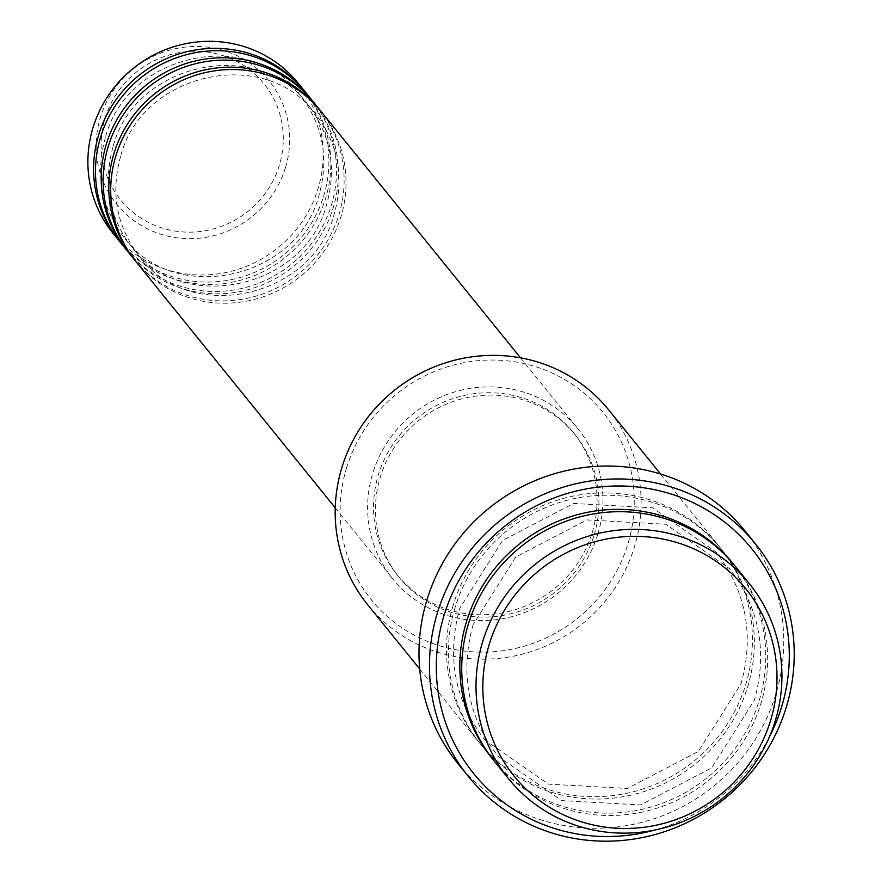 <?xml version="1.0" encoding="UTF-8"?>
<svg xmlns="http://www.w3.org/2000/svg" width="881" height="881" viewBox="0 0 881 881"><rect width="100%" height="100%" fill="white"/><g stroke="black" fill="none" stroke-linecap="round" stroke-linejoin="round"><path stroke-width="0.66" stroke-dasharray="4.41 3.3" d="M135.729 261.371A119.188 115.29 141 0 0 249.94 300.487A119.188 115.29 141 0 0 340.936 216.759A119.188 115.29 141 0 0 321.014 111.38M134.793 260.192A119.188 115.29 141 0 0 248.794 297.965A119.188 115.29 141 0 0 339.031 214.413A119.188 115.29 141 0 0 320.056 110.213M128.119 251.966A119.188 115.29 141 0 0 242.33 291.082A119.188 115.29 141 0 0 333.326 207.354A119.188 115.29 141 0 0 313.405 101.976M127.172 250.788A119.188 115.29 141 0 0 241.185 288.572A119.188 115.29 141 0 0 331.421 205.009A119.188 115.29 141 0 0 312.447 100.808M120.51 242.561A119.188 115.29 141 0 0 234.72 281.678A119.188 115.29 141 0 0 325.706 197.961A119.188 115.29 141 0 0 305.795 92.571M119.563 241.383A119.188 115.29 141 0 0 233.575 279.167A119.188 115.29 141 0 0 323.812 195.604A119.188 115.29 141 0 0 304.837 91.404M346.497 468.108A148.988 144.11 -39 0 1 530.043 365.053A148.988 144.11 -39 0 1 627.889 544.073A148.988 144.11 -39 0 1 444.343 647.128A148.988 144.11 -39 0 1 346.497 468.108M367.707 604.762A154.946 149.88 141 0 0 516.178 655.618A154.946 149.88 141 0 0 634.474 546.771A154.946 149.88 141 0 0 608.584 409.775M494.263 761.096A154.946 149.88 141 0 0 642.734 811.952A154.946 149.88 141 0 0 761.019 703.104A154.946 149.88 141 0 0 735.128 566.109M453.142 605.291A154.946 149.88 141 0 0 479.033 742.287A154.946 149.88 141 0 0 627.514 793.142A154.946 149.88 141 0 0 745.8 684.295A154.946 149.88 141 0 0 719.909 547.299A154.946 149.88 141 0 0 571.439 496.444A154.946 149.88 141 0 0 453.142 605.291M597.847 534.128A119.188 115.29 141 0 0 577.936 428.75A119.188 115.29 141 0 0 463.725 389.622A119.188 115.29 141 0 0 372.729 473.35A119.188 115.29 141 0 0 392.651 578.74A119.188 115.29 141 0 0 506.85 617.856A119.188 115.29 141 0 0 597.847 534.128M592.219 532.609A113.231 109.53 141 0 0 573.3 432.494A113.231 109.53 141 0 0 464.805 395.338A113.231 109.53 141 0 0 378.356 474.87A113.231 109.53 141 0 0 397.276 574.985A113.231 109.53 141 0 0 505.782 612.152A113.231 109.53 141 0 0 592.219 532.609M594.124 534.965A113.231 109.53 141 0 0 575.205 434.851A113.231 109.53 141 0 0 466.699 397.683A113.231 109.53 141 0 0 380.262 477.227A113.231 109.53 141 0 0 399.181 577.341A113.231 109.53 141 0 0 507.676 614.498A113.231 109.53 141 0 0 594.124 534.965M457.779 763.387A184.746 178.7 141 0 0 634.805 824.021A184.746 178.7 141 0 0 775.842 694.25A184.746 178.7 141 0 0 744.974 530.902M112.9 233.157A119.188 115.29 141 0 0 227.111 272.273A119.188 115.29 141 0 0 318.096 188.556A119.188 115.29 141 0 0 298.185 83.166M654.792 830.045A178.788 172.94 141 0 0 769.146 737.474M105.092 118.186A92.263 89.245 -39 0 1 218.752 54.369A92.263 89.245 -39 0 1 279.343 165.232A92.263 89.245 -39 0 1 165.683 229.049A92.263 89.245 -39 0 1 105.092 118.186M285.488 167.566A98.022 94.807 141 0 0 221.109 49.788A98.022 94.807 141 0 0 100.357 117.591A98.022 94.807 141 0 0 164.736 235.37A98.022 94.807 141 0 0 285.488 167.566M734.17 564.941A154.946 149.88 -39 0 1 759.125 700.758A154.946 149.88 -39 0 1 641.588 809.43A154.946 149.88 -39 0 1 493.316 759.918M455.048 607.637A154.946 149.88 141 0 0 556.814 793.825A154.946 149.88 141 0 0 747.705 686.651A154.946 149.88 141 0 0 645.938 500.463A154.946 149.88 141 0 0 455.048 607.637M120.565 156.543C110.389 193.468 116.666 226.769 139.418 256.448C189.382 325.166 313.019 298.351 334.284 213.852C344.46 176.927 338.183 143.625 315.431 113.957C265.467 45.228 141.83 72.044 120.565 156.543M112.955 147.138C102.769 184.074 109.057 217.365 131.798 247.043C181.761 315.761 305.41 288.946 326.664 204.447C336.85 167.522 330.573 134.22 307.821 104.553C257.858 35.835 134.22 62.65 112.955 147.138M105.346 137.733C95.159 174.669 101.447 207.971 124.188 237.639C174.152 306.357 297.8 279.541 319.054 195.042C329.241 158.117 322.953 124.816 300.212 95.148C250.248 26.43 126.6 53.245 105.346 137.733M473.119 624.651C459.717 673.249 467.987 717.09 497.941 756.173L561.682 800.587L640.564 804.937L711.705 767.891L754.367 700.197C767.78 651.599 759.499 607.758 729.545 568.686L665.805 524.261L586.922 519.911L515.792 556.957L473.119 624.651M484.616 739.71L548.356 784.123L627.239 788.484L698.38 751.438L741.053 683.744C754.455 635.146 746.185 591.305 716.231 552.222L652.491 507.808L573.608 503.458L502.467 540.505L459.805 608.198C446.392 656.797 454.673 700.637 484.616 739.71M520.528 357.84L577.936 428.75M573.3 432.494L575.205 434.851M660.585 474.011L719.909 547.299M419.708 668.998L479.033 742.287M397.276 574.985L399.181 577.341M335.243 507.83L392.651 578.74"/><path stroke-width="1.32" d="M520.528 357.84L321.014 111.38A119.188 115.29 141 0 0 206.804 72.264A119.188 115.29 141 0 0 115.818 155.981A119.188 115.29 141 0 0 135.729 261.371L335.243 507.83M320.056 110.213A119.188 115.29 141 0 0 319.12 109.024A119.188 115.29 141 0 0 204.91 69.907A119.188 115.29 141 0 0 113.913 153.635A119.188 115.29 141 0 0 133.835 259.014A119.188 115.29 141 0 0 134.793 260.192M319.12 109.024L313.405 101.976A119.188 115.29 141 0 0 199.194 62.859A119.188 115.29 141 0 0 108.209 146.587A119.188 115.29 141 0 0 128.119 251.966L133.835 259.014M312.447 100.808A119.188 115.29 141 0 0 311.5 99.63A119.188 115.29 141 0 0 197.289 60.503A119.188 115.29 141 0 0 106.304 144.231A119.188 115.29 141 0 0 126.214 249.62A119.188 115.29 141 0 0 127.172 250.788M311.5 99.63L305.795 92.571A119.188 115.29 141 0 0 191.584 53.455A119.188 115.29 141 0 0 100.588 137.183A119.188 115.29 141 0 0 120.51 242.561L126.214 249.62M304.837 91.404A119.188 115.29 141 0 0 303.89 90.225A119.188 115.29 141 0 0 189.679 51.098A119.188 115.29 141 0 0 98.694 134.826A119.188 115.29 141 0 0 118.605 240.216A119.188 115.29 141 0 0 119.563 241.383M770.622 720.394A148.988 144.11 141 0 0 672.776 541.363A148.988 144.11 141 0 0 489.219 644.418A148.988 144.11 141 0 0 587.076 823.449A148.988 144.11 141 0 0 770.622 720.394M482.645 641.731A154.946 149.88 -39 0 1 600.93 532.884A154.946 149.88 -39 0 1 749.401 583.74A154.946 149.88 -39 0 1 775.302 720.735A154.946 149.88 -39 0 1 657.006 829.583A154.946 149.88 -39 0 1 508.535 778.727A154.946 149.88 -39 0 1 482.645 641.731M660.585 474.011L608.584 409.775A154.946 149.88 141 0 0 460.102 358.919A154.946 149.88 141 0 0 341.817 467.767A154.946 149.88 141 0 0 367.707 604.762L419.708 668.998M769.146 737.474A178.788 172.94 141 0 0 781.634 706.837A178.788 172.94 141 0 0 664.219 492.005A178.788 172.94 141 0 0 443.958 615.665A178.788 172.94 141 0 0 484.583 785.786A178.788 172.94 141 0 0 654.792 830.045M437.372 612.967A184.746 178.7 -39 0 1 578.41 483.195A184.746 178.7 -39 0 1 755.435 543.83A184.746 178.7 -39 0 1 786.304 707.179A184.746 178.7 -39 0 1 645.266 836.95A184.746 178.7 -39 0 1 468.252 776.315A184.746 178.7 -39 0 1 437.372 612.967M749.401 583.74L735.128 566.109A154.946 149.88 141 0 0 586.658 515.253A154.946 149.88 141 0 0 468.373 624.1A154.946 149.88 141 0 0 494.263 761.096L508.535 778.727M755.435 543.83L744.974 530.902A184.746 178.7 141 0 0 567.948 470.267A184.746 178.7 141 0 0 426.911 600.038A184.746 178.7 141 0 0 457.779 763.387L468.252 776.315M303.89 90.225L298.185 83.166A119.188 115.29 141 0 0 183.975 44.05A119.188 115.29 141 0 0 92.979 127.778A119.188 115.29 141 0 0 112.9 233.157L118.605 240.216M493.316 759.918A154.946 149.88 -39 0 1 466.467 621.744A154.946 149.88 -39 0 1 585.513 512.742A154.946 149.88 -39 0 1 734.17 564.941"/></g></svg>
